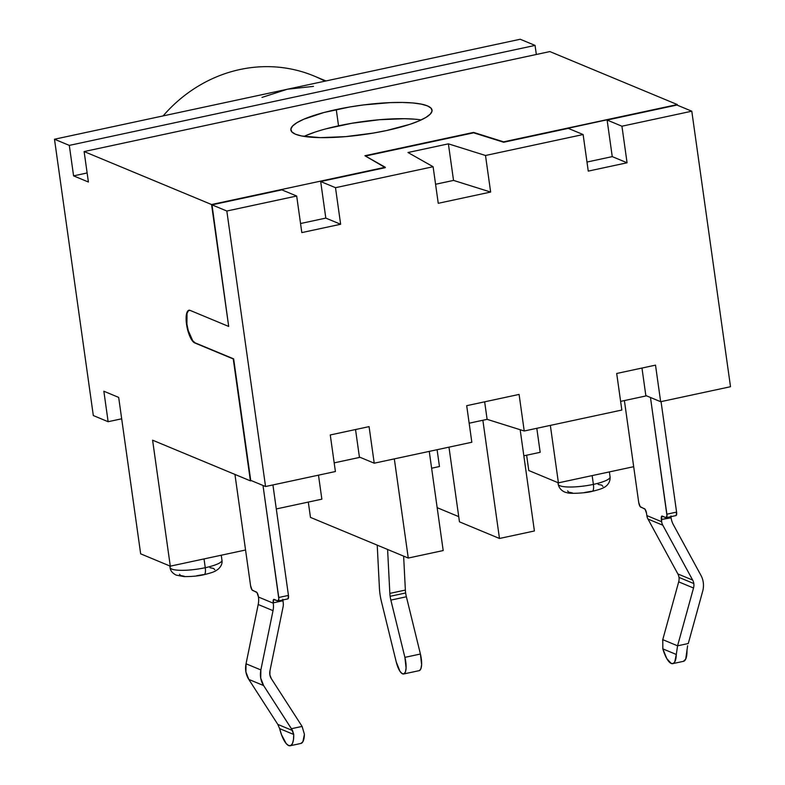 <?xml version="1.0" encoding="UTF-8"?>
<svg xmlns="http://www.w3.org/2000/svg" width="785" height="785" viewBox="0 0 785 785"><rect width="100%" height="100%" fill="white"/><g stroke="black" fill="none" stroke-linecap="round" stroke-linejoin="round"><path stroke-width="1.18" d="M670.969 516.658A4.19 1.354 -102.1 0 0 671.047 517.452L671.096 517.796A20.969 19.37 -67.4 0 0 673.373 524.723L700.995 575.464A20.969 19.37 -67.4 0 1 703.262 582.391A20.969 19.37 112.6 0 0 700.995 575.464L673.373 524.723A20.969 19.37 -67.4 0 1 671.096 517.796L661.353 519.533L661.657 521.74L646.84 515.578L646.526 513.37L646.84 515.578A10.48 9.685 112.6 0 0 647.978 519.042L677.857 573.933A10.48 9.685 -67.4 0 1 678.996 577.397A10.48 9.685 112.6 0 0 677.857 573.933L692.674 580.095A10.48 9.685 -67.4 0 1 693.812 583.549L678.996 577.397A10.48 9.685 -67.4 0 1 678.691 581.852L662.756 639.657L662.844 648.871L676.297 654.464L674.766 661.912L673.187 663.492L671.224 663.443L666.789 658.595L662.844 648.871L676.297 654.464L677.573 645.819L688.268 643.523L702.663 591.311A20.969 19.37 112.6 0 0 703.262 582.391A20.969 19.37 -67.4 0 1 702.663 591.311L688.268 643.523L677.573 645.819L662.756 639.657L678.691 581.852L693.518 588.014L677.573 645.819L662.756 639.657L662.599 640.295M403.637 673.981L419.17 670.655A14.68 4.73 -102.1 0 0 420.417 654.023L406.385 596.777A12.58 4.053 -102.1 0 1 405.649 592.979A12.58 4.053 -102.1 0 1 405.364 590.065L403.627 556.123L405.364 590.065L389.841 593.401A12.58 4.053 -102.1 0 0 390.125 596.306A12.58 4.053 77.9 0 1 389.841 593.401L405.364 590.065A12.58 4.053 -102.1 0 0 405.649 592.979L390.125 596.306L405.649 592.979A12.58 4.053 -102.1 0 0 406.385 596.777L420.417 654.023L404.893 657.359A14.68 4.73 77.9 0 1 403.637 673.981A14.68 4.73 77.9 0 1 396.229 661.912L381.451 601.644A25.159 8.115 77.9 0 1 379.989 594.049A25.159 8.115 77.9 0 1 379.43 588.24L377.222 545.143L379.43 588.24A25.159 8.115 77.9 0 0 379.989 594.049A25.159 8.115 77.9 0 0 381.451 601.644L396.229 661.912L399.957 671.283L402.116 673.628L404.039 673.834L405.433 671.881L406.09 668.064L404.893 657.359L390.861 600.103L406.385 596.777L390.861 600.103A12.58 4.053 77.9 0 1 390.125 596.306A12.58 4.053 -102.1 0 0 390.861 600.103L404.893 657.359L420.417 654.023L421.614 664.738L420.956 668.555L419.573 670.508M557.958 482.657L558.174 484.188A26.209 5.407 -8 0 0 593.391 484.394A8.39 2.708 77.9 0 1 592.224 491.351A8.39 2.708 -102.1 0 0 593.391 484.394A26.209 5.407 172 0 1 558.292 484.551A26.209 5.407 172 0 1 558.783 482.765M221.841 559.852A26.209 5.407 172 0 1 205.268 567.712L204.031 558.92L205.268 567.712A26.209 5.407 -8 0 0 221.959 560.215C222.508 563.355 221.242 566.348 218.171 569.184L215.963 570.675C214.472 571.774 210.508 573.109 204.061 574.679C198.752 575.974 192.109 576.612 184.132 576.602L176.242 575.13C172.455 573.246 170.384 570.705 170.051 567.506A26.209 5.407 -8 0 0 205.268 567.712A8.39 2.708 77.9 0 1 204.1 574.669A8.39 2.708 -102.1 0 0 205.268 567.712A26.209 5.407 172 0 1 170.168 567.869A26.209 5.407 172 0 1 170.659 566.083M609.965 476.534A26.209 5.407 172 0 1 593.391 484.394L592.155 475.602L593.391 484.394A26.209 5.407 -8 0 0 610.082 476.897C610.544 483.266 605.686 486.808 604.116 487.348C602.635 488.447 598.661 489.781 592.184 491.361C585.679 493.225 568.732 493.932 566.966 492.637C565.239 492.558 559.509 490.507 558.174 484.188M421.162 119.938A71.288 14.699 -8 0 0 338.541 125.826L336.265 109.566A71.288 14.699 172 0 1 432.044 110.126A71.288 14.699 172 0 1 386.642 130.516L373.287 133.077L345.743 136.619L320.584 137.64L301.656 135.982L295.474 134.206L291.824 131.89L290.852 129.123L292.599 126.002L296.985 122.656L303.844 119.202L323.871 112.53L349.619 107.005L363.426 104.945L390.292 102.619L402.312 102.452L412.773 102.953L421.251 104.111L427.433 105.877L431.083 108.193L432.054 110.97L430.308 114.09L425.921 117.436L419.053 120.88L409.976 124.305L386.642 130.516A71.288 14.699 172 0 1 290.852 129.967A71.288 14.699 172 0 1 336.265 109.566L338.541 125.826A71.288 14.699 -8 0 0 304.021 136.404M325.952 80.953L314.098 76.027A142.585 131.723 112.6 0 0 163.103 115.915A142.585 131.723 -67.4 0 1 324.931 81.169M646.497 395.826L620.621 401.38L646.497 395.826M360.06 457.312L334.184 462.865L360.06 457.312M188.459 310.634L187.026 313.352L186.908 324.126L188.233 330.534L192.678 340.67L195.122 342.849L233.645 358.863L250.395 480.852L251.386 480.646L250.395 480.852L152.594 440.189L250.395 480.852L233.263 358.951L194.729 342.927L192.286 340.749L189.872 336.431L186.526 324.215L186.094 318.18L186.644 313.441L188.066 310.713L190.166 310.418L228.69 326.442L211.557 204.532L385.249 167.254L364.907 155.734L473.581 132.41L503.627 141.84L677.308 104.562L677.406 105.219L677.308 104.562L549.873 51.575L677.308 104.562L503.676 142.252L568.301 128.377L503.676 142.252L473.64 132.812L365.437 156.038L473.581 132.41L503.676 142.252L473.581 132.41L364.907 155.734L385.298 167.656L320.682 181.531L325.814 218.102L300.547 223.529L325.814 218.102L320.682 181.531L335.499 187.694L433.114 166.734L438.246 203.305L490.645 192.06L485.503 155.489L583.118 134.539L588.259 171.11L627.068 162.78L621.936 126.208L691.791 111.205L730.511 386.72L660.656 401.714L655.514 365.143L616.696 373.474L621.838 410.045L524.223 430.994L519.091 394.423L466.692 405.678L471.834 442.249L374.219 463.199L369.078 426.628L330.269 434.959L335.401 471.53L265.546 486.523L226.826 211.018L296.681 196.024L301.823 232.595L340.641 224.265L335.499 187.694L433.114 166.734L407.984 152.516L448.392 143.841L485.503 155.489L583.118 134.539L568.301 128.377L583.118 134.539L588.259 171.11L627.068 162.78L612.251 156.617L607.119 120.046L621.936 126.208L691.791 111.205L730.511 386.72L660.656 401.714L645.839 395.552L641.973 368.047L645.839 395.552L660.656 401.714L655.514 365.143L616.696 373.474L621.838 410.045L524.223 430.994L487.112 419.347L469.155 423.203L487.112 419.347L524.223 430.994L519.091 394.423L466.692 405.678L471.834 442.249L374.219 463.199L359.402 457.037L374.219 463.199L369.078 426.628L330.269 434.959L335.401 471.53L265.546 486.523L250.719 480.361L265.546 486.523L226.826 211.018L211.999 204.856L228.69 326.442L211.999 204.856L226.826 211.018L296.681 196.024L281.864 189.862L211.999 204.856L281.864 189.862L296.681 196.024L301.823 232.595L340.641 224.265L325.814 218.102L340.641 224.265L335.499 187.694L320.682 181.531L385.249 167.254L211.557 204.532L84.123 151.554L211.557 204.532L228.69 326.442L190.166 310.418A16.77 5.407 77.9 0 0 188.93 310.271L189.313 310.193M676.189 515.47L676.582 512.095L666.877 514.185L650.471 397.485L666.975 515.686L665.965 517.629L661.735 516.167L661.657 521.74L646.84 515.578A10.48 9.685 112.6 0 0 647.978 519.042L662.795 525.204L692.674 580.095L677.857 573.933L647.978 519.042L662.795 525.204A10.48 9.685 -67.4 0 1 661.657 521.74A10.48 9.685 112.6 0 0 662.795 525.204L692.674 580.095A10.48 9.685 -67.4 0 1 693.812 583.549A10.48 9.685 -67.4 0 1 693.518 588.014L677.573 645.819L676.297 654.464A20.969 6.761 77.9 0 1 672.774 663.629A20.969 6.761 77.9 0 1 671.224 663.443A20.969 6.761 77.9 0 1 662.844 648.871M439.463 466.535L431.622 468.223L439.463 466.535L437.088 449.697L439.463 466.535M245.568 550L170.296 566.162L140.662 553.837L170.296 566.162L152.594 440.189L170.296 566.162L245.568 550M633.691 466.692L558.42 482.844L528.786 470.529L526.627 455.212L528.786 470.529L558.42 482.844L550.344 425.391L558.42 482.844L633.691 466.692M121.685 418.798L108.134 421.712L93.317 415.55L108.134 421.712L103.855 391.234L118.672 397.396L140.662 553.837L118.672 397.396L103.855 391.234L108.134 421.712L121.685 418.798M458.734 516.638L437.166 507.679L458.734 516.638M394.325 458.882L408.269 558.057L310.467 517.393L308.309 502.076L310.467 517.393L408.269 558.057L394.325 458.882M321.86 499.172L318.484 475.161L321.86 499.172L276.3 508.945L321.86 499.172M540.178 452.307L536.803 428.296L540.178 452.307L523.84 455.81L540.178 452.307M534.408 530.974L520.17 429.729L534.408 530.974L499.476 538.471L482.863 420.26L499.476 538.471L459.46 521.839L448.971 447.156L459.46 521.839L499.476 538.471L534.408 530.974M233.645 358.863L250.719 480.361L233.645 358.863L194.729 342.927L233.645 358.863M676.974 105.043L691.791 111.205L676.974 105.043L607.119 120.046L676.974 105.043M520.229 39.25L535.056 45.412L536.332 54.479L535.056 45.412L520.229 39.25L54.489 139.23L69.306 145.392L535.056 45.412L69.306 145.392L54.489 139.23L93.317 415.55L54.489 139.23L520.229 39.25M549.873 51.575L84.123 151.554L88.401 182.022L73.584 175.869L69.306 145.392L73.584 175.869L87.135 172.955L73.584 175.869L88.401 182.022L84.123 151.554L549.873 51.575M313.48 86.37L287.359 89.235L261.984 97.418M355.536 429.532L359.402 457.037L355.536 429.532M189.136 310.242A16.77 5.407 -102.1 0 0 187.242 326.207A16.77 5.407 -102.1 0 0 195.122 342.849L194.729 342.927A16.77 5.407 77.9 0 1 186.81 326.01A16.77 5.407 77.9 0 1 188.93 310.271M586.984 162.044L612.251 156.617L607.119 120.046L621.936 126.208L627.068 162.78L612.251 156.617L586.984 162.044M485.503 155.489L490.645 192.06L453.534 180.413L448.392 143.841L485.503 155.489M438.246 203.305L433.114 166.734L407.984 152.516L448.392 143.841L453.534 180.413L435.577 184.269L453.534 180.413L490.645 192.06L438.246 203.305M484.649 401.822L487.112 419.347L484.649 401.822M415.049 119.202L404.599 118.702L379.449 119.722L351.896 123.265L326.158 128.789M315.207 132.037L306.13 135.462M443.191 550.55L429.258 451.385L443.191 550.55L408.269 558.057L443.191 550.55M592.224 491.351A8.39 2.708 77.9 0 1 591.566 491.292L584.776 492.45M572.442 492.941L568.772 492.215L567.624 490.939M598.101 484.394L601.761 485.13L602.919 486.406M179.5 574.257L180.648 575.523L184.318 576.259M196.652 575.758L203.443 574.6A8.39 2.708 77.9 0 0 204.1 574.669M214.796 569.714L213.638 568.448L209.978 567.712M389.841 593.401L387.594 549.461L389.841 593.401M687.621 645.741L685.727 659.086L683.392 661.353M678.996 577.397L693.812 583.549A10.48 9.685 -67.4 0 1 693.518 588.014L678.691 581.852A10.48 9.685 112.6 0 0 678.996 577.397M646.526 513.37L645.084 509.239L640.158 506.61L638.715 502.478L624.399 400.576L638.715 502.478A4.19 1.354 77.9 0 0 640.776 507.159L644.475 508.7A4.19 1.354 77.9 0 1 646.526 513.37M675.669 515.549A4.19 1.354 -102.1 0 0 675.973 515.578A4.19 1.354 -102.1 0 0 676.582 512.095L661.048 401.626L676.582 512.095L666.877 514.185A4.19 1.354 77.9 0 1 666.269 517.668A4.19 1.354 77.9 0 1 665.965 517.629L662.255 516.088A4.19 1.354 77.9 0 0 661.951 516.049A4.19 1.354 77.9 0 0 661.353 519.533L671.047 517.452L670.949 515.941M282.826 599.259L283.238 602.968A10.48 9.685 -67.4 0 1 283.11 606.707L269.952 670.832L269.883 674.933L271.325 678.642L302.107 726.419L291.412 728.715L293.727 734.475A20.969 6.761 77.9 0 1 290.205 745.75A20.969 6.761 77.9 0 1 288.654 745.564A20.969 6.761 77.9 0 1 279.646 728.627L277.811 724.408L248.796 679.398L263.613 685.56A20.969 19.37 -67.4 0 1 260.865 669.939L246.039 663.776A20.969 19.37 112.6 0 0 248.796 679.398L277.811 724.408L292.56 730.541L293.727 734.475L279.646 728.627L281.491 734.721L286.231 743.621L288.654 745.564L290.803 745.524L292.462 743.503L293.472 739.696L293.727 734.475L279.646 728.627L277.811 724.408L292.56 730.541L263.613 685.56L248.796 679.398L245.911 671.97L246.039 663.776L260.865 669.939L273.023 610.661L258.206 604.499L246.039 663.776L258.206 604.499A20.969 19.37 112.6 0 0 258.451 597.032L273.268 603.194A20.969 19.37 -67.4 0 1 273.023 610.661L258.206 604.499A20.969 19.37 112.6 0 0 258.451 597.032L273.268 603.194L273.612 599.475L277.841 600.947L278.852 599.004L263.004 485.473L278.753 597.493L288.448 595.413L288.066 598.788M234.941 474.434L250.592 585.787L252.034 589.928L256.96 592.557L258.402 596.688A4.19 1.354 77.9 0 0 256.352 592.008L252.652 590.467A4.19 1.354 77.9 0 1 250.592 585.787L234.941 474.434M272.925 484.944L288.448 595.413L272.925 484.944M287.546 598.857A4.19 1.354 -102.1 0 0 287.85 598.896A4.19 1.354 -102.1 0 0 288.448 595.413L278.753 597.493A4.19 1.354 77.9 0 1 278.145 600.976A4.19 1.354 77.9 0 1 277.841 600.947L274.132 599.406A4.19 1.354 77.9 0 0 273.828 599.367A4.19 1.354 77.9 0 0 273.219 602.851L273.268 603.194A20.969 19.37 112.6 0 1 273.023 610.661L260.865 669.939L260.728 678.132L263.613 685.56L291.412 728.715L302.107 726.419L304.413 734.289L302.107 726.419L271.325 678.642A10.48 9.685 -67.4 0 1 269.952 670.832L283.11 606.707A10.48 9.685 -67.4 0 0 283.238 602.968L282.924 600.77L273.219 602.851L282.924 600.77A4.19 1.354 -102.1 0 1 282.845 599.976M290.205 745.75L300.89 743.454A20.969 6.761 -102.1 0 0 304.413 734.289L302.892 741.737L300.841 743.464M672.774 663.629L683.46 661.333A20.969 6.761 -102.1 0 0 686.993 650.058M169.835 565.965L170.051 567.506M609.386 471.913L610.082 476.897M221.252 555.221L221.959 560.215M675.973 515.578L666.269 517.668M278.145 600.976L287.85 598.896"/></g></svg>

